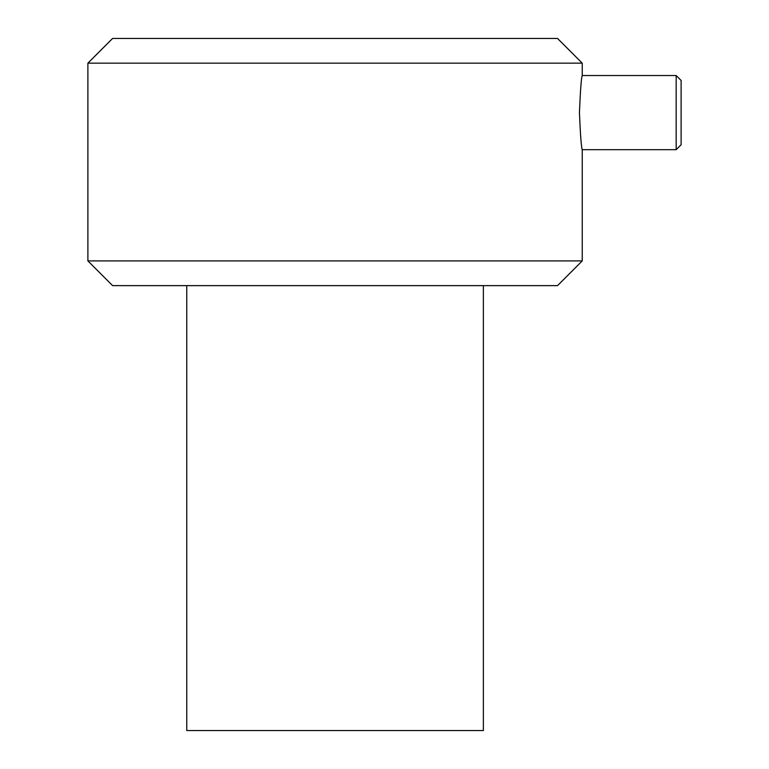 <?xml version="1.0" encoding="UTF-8"?>
<svg xmlns="http://www.w3.org/2000/svg" width="769" height="769" viewBox="0 0 769 769"><rect width="100%" height="100%" fill="white"/><g stroke="black" fill="none" stroke-linecap="round" stroke-linejoin="round"><path stroke-width="1.15" d="M186.761 285.626L186.761 730.55L483.374 730.55L483.374 285.626M681.113 112.601L681.113 80.466L676.172 75.525L676.172 149.676L681.113 144.735L681.113 112.601M579.442 112.601C580.384 90.088 581.316 77.727 582.239 75.525C581.316 77.727 580.384 90.088 579.442 112.601C580.384 135.113 581.316 147.475 582.239 149.676C581.316 147.475 580.384 135.113 579.442 112.601M87.887 63.164L582.239 63.164L557.525 38.45L112.601 38.45L87.887 63.164L87.887 260.912L582.239 260.912L557.525 285.626L112.601 285.626L87.887 260.912M582.239 260.912L582.239 149.676L676.172 149.676M582.239 63.164L582.239 75.525L676.172 75.525"/></g></svg>
